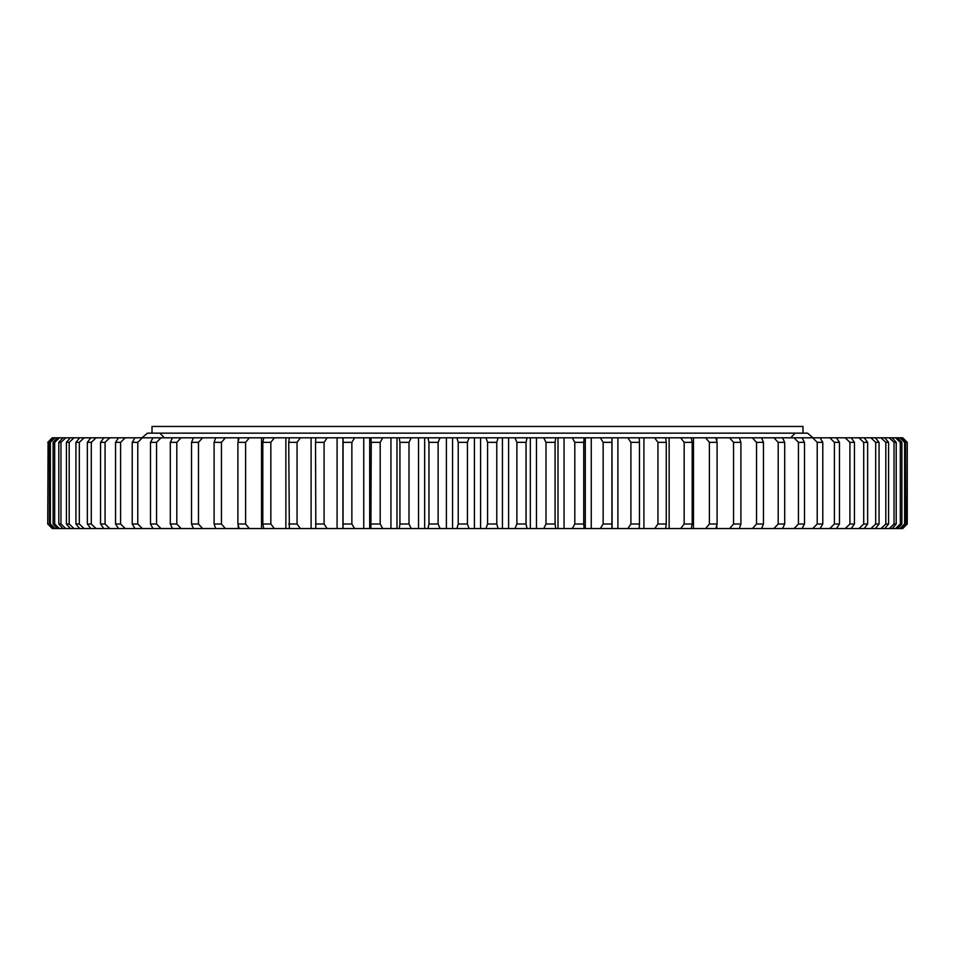 <?xml version="1.0" encoding="UTF-8"?>
<svg xmlns="http://www.w3.org/2000/svg" width="955" height="955" viewBox="0 0 955 955"><rect width="100%" height="100%" fill="white"/><g stroke="black" fill="none" stroke-linecap="round" stroke-linejoin="round"><path stroke-width="1.43" d="M480.592 528.545L480.592 437.808L474.408 437.808L474.408 528.545L902.75 528.545L907.25 524.009L907.25 442.344L906.94 524.009L907.25 442.344L902.75 437.808L907.25 442.344M904.624 524.009L905.555 524.009L905.555 442.344L904.624 442.344L904.624 524.009L899.932 528.545M900.314 524.009L901.878 524.009L901.878 442.344L900.314 442.344L900.314 524.009L895.563 528.545M894.035 524.009L896.208 524.009L896.208 442.344L894.035 442.344L894.035 524.009L889.248 528.545M885.81 524.009L888.592 524.009L888.592 442.344L885.81 442.344L885.81 524.009L881.023 528.545M875.687 524.009L879.066 524.009L879.066 442.344L875.687 442.344L875.687 524.009L870.9 528.545M863.702 524.009L867.653 524.009L867.653 442.344L863.702 442.344L863.702 524.009L858.951 528.545M849.926 524.009L854.439 524.009L854.439 442.344L849.926 442.344L849.926 524.009L845.223 528.545M834.407 524.009L839.457 524.009L839.457 442.344L834.407 442.344L834.407 524.009L829.776 528.545M817.217 524.009L822.78 524.009L822.78 442.344L817.217 442.344L817.217 524.009L812.693 528.545M763.463 524.009L756.527 524.009L756.527 442.344L763.463 442.344L763.463 524.009L761.589 528.545M798.452 524.009L804.504 524.009L804.504 442.344L798.452 442.344L798.452 524.009L794.047 528.545M778.194 524.009L784.7 524.009L784.7 442.344L778.194 442.344L778.194 524.009L773.92 528.545M733.559 524.009L740.901 524.009L740.901 442.344L733.559 442.344L733.559 524.009L729.62 528.545M709.398 524.009L717.098 524.009L717.098 442.344L709.398 442.344L709.398 524.009L705.661 528.545M684.162 524.009L692.184 524.009L692.184 442.344L684.162 442.344L684.162 524.009L680.629 528.545M657.947 524.009L666.268 524.009L666.268 442.344L657.947 442.344L657.947 524.009L654.653 528.545M630.909 524.009L639.468 524.009L639.468 442.344L630.909 442.344L630.909 524.009L627.853 528.545M603.142 524.009L611.928 524.009L611.928 442.344L603.142 442.344L603.142 524.009L600.349 528.545M574.803 524.009L583.744 524.009L583.744 442.344L574.803 442.344L574.803 524.009L572.272 528.545M545.997 524.009L555.07 524.009L555.07 442.344L545.997 442.344L545.997 524.009L543.765 528.545M467.425 524.009L458.221 524.009L458.221 442.344L467.425 442.344L467.425 524.009L469.06 528.545L452.563 528.545L452.563 437.808L469.06 437.808L467.425 442.344M428.962 524.009L438.118 524.009L438.118 442.344L428.962 442.344L428.962 524.009L427.947 528.545L452.563 528.545M399.93 524.009L409.003 524.009L409.003 442.344L399.93 442.344L399.93 524.009L399.238 528.545L427.947 528.545M371.256 524.009L380.197 524.009L380.197 442.344L371.256 442.344L370.886 528.545L399.238 528.545M343.072 524.009L351.858 524.009L351.858 442.344L343.072 442.344L343.036 528.545L370.886 528.545M315.532 524.009L324.091 524.009L324.091 442.344L315.532 442.344L315.819 528.545L343.036 528.545M288.732 524.009L297.053 524.009L297.053 442.344L288.732 442.344L289.341 528.545L315.819 528.545M262.816 524.009L270.838 524.009L270.838 442.344L262.816 442.344L262.816 524.009L263.759 528.545L289.341 528.545M237.902 524.009L245.602 524.009L245.602 442.344L237.902 442.344L237.902 524.009L239.156 528.545L263.759 528.545M176.806 524.009L170.3 524.009L170.3 442.344L176.806 442.344L176.806 524.009L181.08 528.545L52.25 528.545L47.75 524.009L48.06 442.344L47.75 524.009M214.099 524.009L221.441 524.009L221.441 442.344L214.099 442.344L214.099 524.009L215.675 528.545L181.08 528.545M191.537 524.009L198.473 524.009L198.473 442.344L191.537 442.344L191.537 524.009L193.411 528.545M150.496 524.009L156.548 524.009L156.548 442.344L150.496 442.344L150.496 524.009L152.955 528.545M132.22 524.009L137.783 524.009L137.783 442.344L132.22 442.344L132.22 524.009L134.953 528.545M115.543 524.009L120.593 524.009L120.593 442.344L115.543 442.344L115.543 524.009L118.539 528.545M100.561 524.009L105.074 524.009L105.074 442.344L100.561 442.344L100.561 524.009L103.808 528.545M87.347 524.009L91.298 524.009L91.298 442.344L87.347 442.344L87.347 524.009L90.821 528.545M75.934 524.009L79.313 524.009L79.313 442.344L75.934 442.344L75.934 524.009L79.635 528.545M66.408 524.009L69.19 524.009L69.19 442.344L66.408 442.344L66.408 524.009L70.3 528.545M58.792 524.009L60.965 524.009L60.965 442.344L58.792 442.344L58.792 524.009L62.863 528.545M53.122 524.009L54.686 524.009L54.686 442.344L53.122 442.344L53.122 524.009L57.36 528.545M49.445 524.009L50.376 524.009L50.376 442.344L49.445 442.344L49.445 524.009L53.814 528.545M474.408 528.545L469.06 528.545M221.441 524.009L225.38 528.545L239.156 528.545M225.38 528.545L215.675 528.545M47.75 442.344L52.25 437.808L48.06 442.344M238.201 441.258L238.201 437.808L52.668 437.808M238.201 437.808L249.339 437.808L245.602 442.344M261.527 528.545L261.527 437.808L249.339 437.808M261.527 437.808L274.372 437.808L270.838 442.344M285.867 528.545L285.867 437.808L274.372 437.808M285.867 437.808L300.348 437.808L297.053 442.344M311.091 528.545L311.091 437.808L300.348 437.808M311.091 437.808L327.147 437.808L324.091 442.344M337.091 528.545L337.091 437.808L327.147 437.808M337.091 437.808L354.651 437.808L351.858 442.344M363.748 528.545L363.748 437.808L354.651 437.808M363.748 437.808L382.728 437.808L380.197 442.344M390.941 528.545L390.941 437.808L382.728 437.808M390.941 437.808L411.235 437.808L409.003 442.344M418.529 528.545L418.529 437.808L411.235 437.808M418.529 437.808L440.064 437.808L438.118 442.344M446.391 528.545L446.391 437.808L440.064 437.808M446.391 437.808L452.563 437.808M474.408 437.808L469.06 437.808M480.592 437.808L498.104 437.808L496.779 442.344L487.575 442.344L487.575 524.009L496.779 524.009L496.779 442.344M502.437 528.545L502.437 437.808L498.104 437.808M502.437 437.808L527.053 437.808L526.038 442.344L516.882 442.344L516.882 524.009L526.038 524.009L526.038 442.344M530.347 528.545L530.347 437.808L527.053 437.808M530.347 437.808L555.762 437.808L555.07 442.344M558.007 528.545L558.007 437.808L555.762 437.808M558.007 437.808L584.114 437.808L583.744 442.344M585.296 528.545L585.296 437.808L584.114 437.808M585.296 437.808L611.964 437.808L611.928 442.344M612.083 528.545L611.964 437.808M612.083 437.808L902.75 437.808M902.332 437.808L906.94 442.344M901.186 437.808L905.555 442.344M899.932 437.808L904.624 442.344M897.64 437.808L901.878 442.344M895.563 437.808L900.314 442.344M892.137 437.808L896.208 442.344M889.248 437.808L894.035 442.344M884.7 437.808L888.592 442.344M881.023 437.808L885.81 442.344M875.365 437.808L879.066 442.344M870.9 437.808L875.687 442.344M864.179 437.808L867.653 442.344M858.951 437.808L863.702 442.344M851.192 437.808L854.439 442.344M845.223 437.808L849.926 442.344M836.461 437.808L839.457 442.344M829.776 437.808L834.407 442.344M820.047 437.808L822.78 442.344M812.693 437.808L817.217 442.344M752.409 437.808L756.527 442.344M761.589 437.808L763.463 442.344M802.045 437.808L804.504 442.344M794.047 437.808L798.452 442.344M782.527 437.808L784.7 442.344M773.92 437.808L778.194 442.344M739.325 437.808L740.901 442.344M729.62 437.808L733.559 442.344M715.844 437.808L717.098 442.344M705.661 437.808L709.398 442.344M691.241 437.808L692.184 442.344M680.629 437.808L684.162 442.344M665.647 437.808L666.268 442.344M654.653 437.808L657.947 442.344M639.182 437.808L639.468 442.344M627.853 437.808L630.909 442.344M600.349 437.808L603.142 442.344M572.272 437.808L574.803 442.344M543.765 437.808L545.997 442.344M456.896 437.808L458.221 442.344M427.947 437.808L428.962 442.344M399.238 437.808L399.93 442.344M370.886 437.808L371.256 442.344M343.036 437.808L343.072 442.344M315.819 437.808L315.532 442.344M289.341 437.808L288.732 442.344M263.759 437.808L262.816 442.344M239.156 437.808L237.902 442.344M172.473 437.808L170.3 442.344M181.08 437.808L176.806 442.344M225.38 437.808L221.441 442.344M215.675 437.808L214.099 442.344M202.591 437.808L198.473 442.344M193.411 437.808L191.537 442.344M160.953 437.808L156.548 442.344M152.955 437.808L150.496 442.344M142.307 437.808L137.783 442.344M134.953 437.808L132.22 442.344M125.224 437.808L120.593 442.344M118.539 437.808L115.543 442.344M109.777 437.808L105.074 442.344M103.808 437.808L100.561 442.344M96.049 437.808L91.298 442.344M90.821 437.808L87.347 442.344M84.1 437.808L79.313 442.344M79.635 437.808L75.934 442.344M73.977 437.808L69.19 442.344M70.3 437.808L66.408 442.344M65.752 437.808L60.965 442.344M62.863 437.808L58.792 442.344M59.425 437.808L54.686 442.344M57.36 437.808L53.122 442.344M55.068 437.808L50.376 442.344M53.814 437.808L49.445 442.344M907.25 524.009L902.75 528.545M906.94 524.009L902.332 528.545M905.555 524.009L901.186 528.545M901.878 524.009L897.64 528.545M896.208 524.009L892.137 528.545M888.592 524.009L884.7 528.545M879.066 524.009L875.365 528.545M867.653 524.009L864.179 528.545M854.439 524.009L851.192 528.545M839.457 524.009L836.461 528.545M822.78 524.009L820.047 528.545M756.527 524.009L752.409 528.545M804.504 524.009L802.045 528.545M784.7 524.009L782.527 528.545M740.901 524.009L739.325 528.545M717.098 524.009L715.844 528.545M692.184 524.009L691.241 528.545M666.268 524.009L665.647 528.545M639.468 524.009L639.182 528.545M611.928 524.009L611.964 528.545M583.744 524.009L584.114 528.545M555.07 524.009L555.762 528.545M458.221 524.009L456.896 528.545M438.118 524.009L440.064 528.545M409.003 524.009L411.235 528.545M380.197 524.009L382.728 528.545M351.858 524.009L354.651 528.545M324.091 524.009L327.147 528.545M297.053 524.009L300.348 528.545M270.838 524.009L274.372 528.545M245.602 524.009L249.339 528.545M170.3 524.009L172.473 528.545M198.473 524.009L202.591 528.545M156.548 524.009L160.953 528.545M137.783 524.009L142.307 528.545M120.593 524.009L125.224 528.545M105.074 524.009L109.777 528.545M91.298 524.009L96.049 528.545M79.313 524.009L84.1 528.545M69.19 524.009L73.977 528.545M60.965 524.009L65.752 528.545M54.686 524.009L59.425 528.545M50.376 524.009L55.068 528.545M48.06 524.009L52.668 528.545M514.936 437.808L516.882 442.344M526.038 524.009L527.053 528.545M516.882 524.009L514.936 528.545M485.94 437.808L487.575 442.344M496.779 524.009L498.104 528.545M487.575 524.009L485.94 528.545M508.609 528.545L508.609 437.808M238.201 528.545L238.201 525.095M342.917 528.545L342.917 437.808M369.704 528.545L369.704 437.808M396.994 528.545L396.994 437.808M424.653 528.545L424.653 437.808M536.471 528.545L536.471 437.808M564.059 528.545L564.059 437.808M591.252 528.545L591.252 437.808M617.909 528.545L617.909 437.808M643.909 528.545L643.909 437.808M669.133 528.545L669.133 437.808M693.473 528.545L693.473 437.808M716.799 528.545L716.799 525.095M716.799 441.258L716.799 437.808M152.012 433.152L152.012 426.455L802.988 426.455L802.988 433.152M141.949 437.808L147.476 433.152L807.524 433.152L813.051 437.808M791.647 436.674L795.169 433.152M163.353 436.674L159.831 433.152"/></g></svg>
